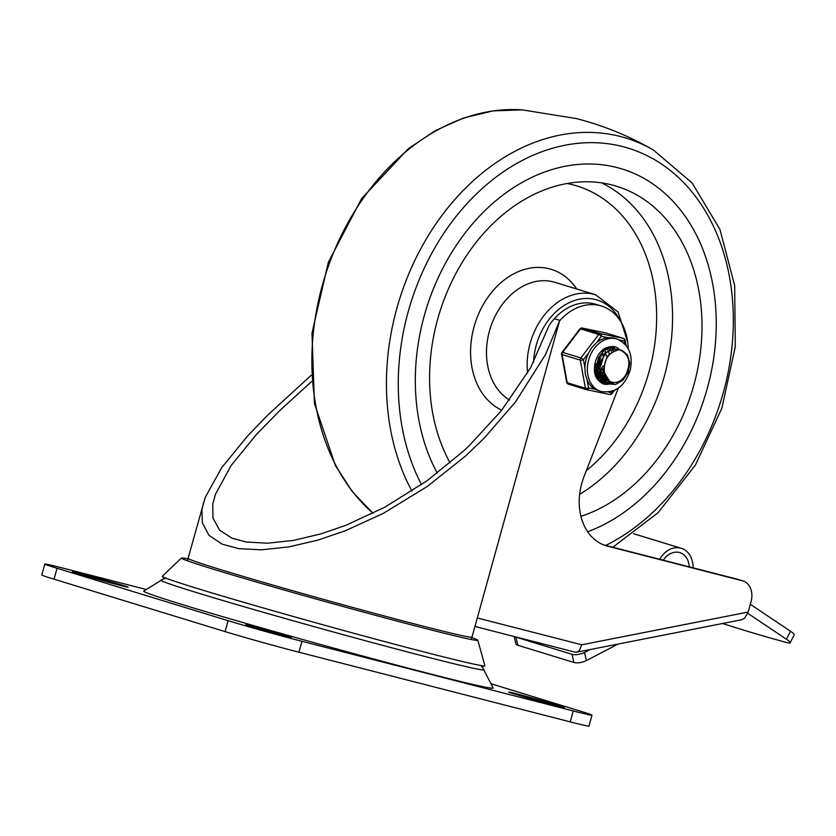 <?xml version="1.0" encoding="UTF-8"?>
<svg xmlns="http://www.w3.org/2000/svg" width="836" height="836" viewBox="0 0 836 836"><rect width="100%" height="100%" fill="white"/><g stroke="black" fill="none" stroke-linecap="round" stroke-linejoin="round"><path stroke-width="1.25" d="M559.117 705.699A23.23 0.522 15.5 0 0 543.923 701.299L533.044 698.259A23.23 0.522 15.5 0 0 508.685 692.051A23.23 0.522 15.5 0 0 513.91 693.849A23.23 0.522 15.5 0 0 529.094 698.259L539.972 701.299A23.23 0.522 15.5 0 0 564.342 707.507A23.23 0.522 15.5 0 0 559.117 705.699M103.789 580.968A23.23 0.522 15.5 0 0 128.148 587.175A23.23 0.522 15.5 0 0 122.923 585.378A23.23 0.522 15.5 0 0 107.739 580.968L96.861 577.937A23.23 0.522 15.5 0 0 72.492 571.72A23.23 0.522 15.5 0 0 77.717 573.527A23.23 0.522 15.5 0 0 92.911 577.927L103.789 580.968M291.356 637.22A23.23 0.522 15.5 0 0 291.45 637.199A23.23 0.522 15.5 0 0 286.225 635.402A23.23 0.522 15.5 0 0 262.347 628.62A23.23 0.522 15.5 0 0 246.756 624.764L245.794 624.764A23.23 0.522 15.5 0 0 245.711 624.785A23.23 0.522 15.5 0 0 250.936 626.592A23.23 0.522 15.5 0 0 274.804 633.375A23.23 0.522 15.5 0 0 290.395 637.22L291.356 637.22M44.83 564.049L41.8 574.969A54.392 1.233 15.5 0 0 54.026 579.191L225.083 631.598A54.392 1.233 15.5 0 0 260.654 641.902A54.392 1.233 15.5 0 0 298.933 652.226L570.215 721.865A54.392 1.233 15.5 0 0 588.774 726.139A54.392 1.233 15.5 0 0 588.983 726.087L592.003 715.177A54.392 1.233 -164.5 0 1 591.804 715.219A54.392 1.233 -164.5 0 1 573.245 710.945L301.953 641.306A54.392 1.233 -164.5 0 1 263.685 630.992A54.392 1.233 -164.5 0 1 228.113 620.678L57.057 568.271A54.392 1.233 -164.5 0 1 44.83 564.049A54.392 1.233 -164.5 0 1 45.029 564.007A54.392 1.233 -164.5 0 1 63.588 568.281L146.248 589.495M491.025 683.764L579.776 710.955A54.392 1.233 -164.5 0 1 592.003 715.177M164.201 578.407L143.75 591.083A181.318 4.117 15.5 0 0 184.453 605.222A181.318 4.117 15.5 0 0 379.251 660.482A181.318 4.117 15.5 0 0 493.125 687.976L482.132 666.585M628.16 348.57A54.424 41.497 107 0 0 601.356 306.007L595.755 304.283A54.424 41.497 107 0 0 554.362 318.704L559.974 320.428A1523.756 1161.821 -73 0 1 559.566 320.899L471.995 637.116A147.324 3.344 -164.5 0 1 378.091 614.324A147.324 3.344 -164.5 0 1 221.185 569.797A147.324 3.344 -164.5 0 1 188.069 558.375L205.186 497.535L221.634 467.752L247.686 435.859L267.99 414.844L311.128 375.354M601.356 306.007A54.424 41.497 107 0 0 559.974 320.428M618.316 388.113L583.988 476.698A54.392 41.476 107 0 0 582.159 520.535A54.392 41.476 107 0 0 606.016 545.73A54.392 41.476 107 0 0 607.417 546.127L604.637 545.271M599.924 357.39A18.58 14.17 -73 0 1 599.151 361.57A18.58 14.17 -73 0 1 597.468 365.949M474.952 626.446L575.084 652.153L576.683 652.205L579.243 650.68L581.751 644.786L477.189 617.94M559.566 320.888L545.532 354.527L515.467 401.98L484.169 438.179L465.38 456.163L427.415 486.374L383.254 513.409L345.184 530.818L317.69 540.171L288.848 546.901L261.386 549.837L238.668 548.625L222.24 544.184L209.01 535.374L202.364 522.928L201.925 510.179L203.43 502.969M576.683 652.205L741.814 619.716L744.698 618.128L748.168 612.057L751.042 601.711A18.131 13.825 -73 0 0 750.54 588.345A18.131 13.825 -73 0 0 742.953 580.926A18.131 13.825 -73 0 0 742.483 580.801L607.417 546.127M554.362 318.704A1523.756 1161.821 -73 0 1 551.635 321.808L548.991 325.664L530.546 367.861L501.307 410.779L469.205 445.703L462.914 451.586L426.977 480.805L384.675 507.285L345.77 525.342L320.857 533.901L293.394 540.422L267.426 543.222L246.035 541.989L231.969 538.175L219.701 530.264L212.94 517.975L212.783 504.139L215.458 494.222L231.248 465.338L256.38 434.511L279.736 410.612L311.577 381.582M742.953 580.926L737.342 579.212A18.131 13.825 107 0 0 736.882 579.076L603.498 544.842M187.943 558.856A153.793 3.49 15.5 0 0 181.454 558.04A153.793 3.49 15.5 0 0 181.496 558.239A153.793 3.49 15.5 0 0 215.991 570.016A153.793 3.49 15.5 0 0 377.161 615.787A153.793 3.49 15.5 0 0 477.69 640.386A153.793 3.49 15.5 0 0 477.826 640.24A153.793 3.49 15.5 0 0 471.849 637.586M188.069 558.375L187.619 560.862A150.877 3.428 15.5 0 0 187.442 560.799M181.454 558.04L162.288 576.244A167.399 3.793 15.5 0 0 162.341 576.464A167.399 3.793 15.5 0 0 199.888 589.275A167.399 3.793 15.5 0 0 375.301 639.091A167.399 3.793 15.5 0 0 484.723 665.864A167.399 3.793 15.5 0 0 484.88 665.707L477.826 640.24M750.32 604.292L790.49 631.253L786.415 639.237A13.595 1.975 27 0 1 790.125 642.539A13.595 1.975 27 0 1 790.114 642.842A13.595 1.975 27 0 1 787.47 642.748A864.09 125.682 27 0 1 742.619 629.801A864.09 125.682 27 0 1 722.555 623.51M790.114 642.842L794.19 634.848A13.595 1.975 -153 0 0 794.2 634.545A13.595 1.975 -153 0 0 790.49 631.253M579.86 662.614A9.071 3.522 -12.7 0 0 586.37 660.586L584.531 652.435A9.071 3.522 167.3 0 1 578.021 654.473A9.071 3.522 167.3 0 1 572.043 654.306L573.883 662.457A9.071 3.522 -12.7 0 0 579.86 662.614M786.415 639.237L747.771 613.3M618.128 644.054L586.37 660.586M514.213 636.53L515.833 643.689A9.071 3.522 -12.7 0 0 517.798 645.267L573.883 662.457M517.798 645.267L515.948 637.126A9.071 3.522 167.3 0 1 515.028 636.739M584.531 652.435L590.017 649.582M515.948 637.126L572.043 654.306M689.282 566.86A19.27 14.693 107 0 0 687.882 560.496A19.27 14.693 107 0 0 679.825 552.617A19.27 14.693 107 0 0 663.251 560.183M659.656 559.253A23.795 18.141 -73 0 1 666.24 551.635A23.795 18.141 -73 0 1 680.535 548.102L680.723 548.155A23.795 18.141 -73 0 1 681.33 548.322A23.795 18.141 -73 0 1 693.054 567.832M616.958 167.524A191.517 146.028 107 0 0 449.287 256.516A191.517 146.028 107 0 0 437.28 473.124A191.517 146.028 107 0 1 449.287 256.516A191.517 146.028 107 0 1 616.958 167.524A191.517 146.028 107 0 1 621.89 168.914A191.517 146.028 107 0 0 616.958 167.524M587.666 531.759A191.517 146.028 107 0 0 715.208 345.54A191.517 146.028 107 0 0 621.89 168.914L621.89 168.914A191.517 146.028 107 0 1 715.208 345.54A191.517 146.028 107 0 1 587.666 531.759M580.947 516.366A173.386 132.203 107 0 0 700.767 349.082A173.386 132.203 107 0 0 616.571 186.25A173.386 132.203 107 0 0 612.109 184.986A173.386 132.203 107 0 0 459.936 266.224A173.386 132.203 107 0 0 450.092 462.83M594.511 366.889L596.392 363.712M599.381 358.435L597.656 364.109M596.152 366.753L594.438 368.875M594.804 371.142L596.402 369.679M597.479 368.446L599.757 364.736M601.815 350.901L602.296 352.186M602.746 359.47L601.021 365.144M599.516 367.788L597.667 370.055M596.695 370.985L595.169 372.166M595.869 373.661L597.291 372.814M598.168 372.166L599.767 370.714M600.844 369.481L603.122 365.771M603.905 349.678L604.355 350.347M605.118 351.778L605.661 353.21M602.881 368.812L601.032 371.09M600.06 372.02L598.534 373.201M597.688 373.734L596.319 374.444M597.123 375.573L598.43 375.082M599.234 374.695L600.656 373.849M601.533 373.201L603.132 371.738M603.425 373.044L601.899 374.225M601.053 374.758L599.684 375.469M598.91 375.792L597.646 376.19M596.894 376.357L596.308 376.451M596.705 377.151L597.782 377.14M598.524 377.057L599.725 376.827M600.488 376.608L601.795 376.116M602.599 375.73L604.02 374.873M604.418 375.792L603.059 376.503M602.275 376.827L601.011 377.224M600.258 377.391L599.098 377.538M598.367 377.558L597.27 377.496M599.934 378.426L596.956 377.548M598.262 377.956L599.318 378.133M600.029 378.185L601.147 378.165M601.889 378.091L603.09 377.851M603.853 377.642L605.159 377.14M605.64 377.851L604.376 378.248M603.623 378.415L602.463 378.572M601.732 378.593L600.635 378.53M603.299 379.46L599.433 378.185L595.545 374.768M601.627 378.98L602.683 379.157M603.393 379.21L604.512 379.199M606.215 378.603L605.285 379.116L606.455 378.886M613.258 350.775L612.234 350.284M606.988 379.45L605.828 379.596M605.097 379.628L604 379.565M606.664 380.485L605.598 380.223L597.845 370.965L600.352 356.648L609.674 350.138M600.603 354.192L596.214 368.248L602.798 379.22L605.598 380.223M604.992 380.014L606.048 380.192M606.758 380.244L607.876 380.223A18.131 13.825 107 0 0 607.866 380.223A18.131 13.825 -73 0 1 607.856 380.234M608.462 380.652L607.364 380.589M610.029 381.519L606.163 380.255L599.579 369.282L603.968 355.227M608.357 381.049L609.413 381.226M604.428 372.302A15.299 11.662 107 0 0 611.785 382.115A15.299 11.662 107 0 0 612.14 382.219A15.299 11.662 107 0 0 626.101 374.152C631.358 362.124 629.1 353.983 619.361 349.73C608.441 352.196 603.467 359.72 604.428 372.302M610.541 353.471L607.176 356.45L602.955 370.317L609.528 381.279L611.398 381.989M594.438 368.99L595.044 368.206M595.347 372.595L596.758 371.226M597.688 370.17L598.409 369.23M602.86 354.892L602.777 353.638M602.589 352.28L602.213 350.577M596.768 375.103L597.949 374.256M598.712 373.619L600.123 372.26M601.053 371.205L601.763 370.275M606.225 355.927L606.142 354.663M605.954 353.304L605.546 351.517M598.555 377.057L599.485 376.545M600.133 376.137L601.324 375.28M602.077 374.653L603.487 373.295M609.319 354.339L608.911 352.552M608.639 351.663L608.148 350.42M607.302 348.811L606.779 348.006M598.367 379.356L600.593 378.687M601.92 378.081L602.85 377.569M603.498 377.161L604.679 376.315M611.889 352.384L611.513 351.454M610.667 349.835L608.817 347.483M599.767 380.652L603.968 379.711M614.032 350.869L610.74 347.327M601.272 381.634L607.323 380.746M616.184 350.221L612.569 347.483M602.819 382.324L605.787 382.731L610.688 381.77M618.065 349.824L611.126 347.661L604.041 350.587L598.555 357.62L596.256 366.847L597.855 375.761L602.975 381.937L610.311 383.714L614.763 382.512M619.915 349.845L612.976 348.905L606.016 352.855L601.094 360.598L599.642 370.014L602.119 378.541L607.929 383.818L615.547 384.435L622.935 380.234L628.129 372.407L629.78 363.148L627.522 355.028L622.036 350.315L619.361 349.73M616.937 339.019A27.421 20.91 107 0 0 588.387 361.016A27.421 20.91 107 0 0 600.875 391.457C615.066 393.589 624.868 386.368 630.302 369.805C633.165 354.506 628.703 344.233 616.937 339.019L612.934 337.859L607.939 337.65A27.421 20.91 107 0 0 596.193 343.021L601.335 336.291A2.268 1.463 -78.4 0 0 601.303 334.609A2.268 1.463 -78.4 0 0 601.042 334.086A2.268 1.463 -78.4 0 0 600.478 333.668L582.243 328.078A2.268 1.724 107 0 0 581.323 328.203A2.268 1.724 107 0 0 580.508 328.872L598.733 334.463A2.268 1.724 -73 0 1 599.548 333.783A2.268 1.724 -73 0 1 600.478 333.668L623.478 338.402A2.268 1.724 -73 0 1 623.604 338.434A2.268 1.724 -73 0 1 624.252 338.873M596.193 343.021L591.878 347.504L588.575 353.011A27.421 20.91 107 0 0 585.932 360.264A27.421 20.91 107 0 0 584.907 367.84L583.444 359.752A2.268 0.637 -142.7 0 0 582.19 358.634A2.268 0.637 -142.7 0 0 581.595 358.257A2.268 0.637 -142.7 0 0 580.842 357.912L562.618 352.332A2.268 1.724 107 0 0 562.116 353.388A2.268 1.724 107 0 0 562.074 354.527L580.299 360.117A2.268 1.724 -73 0 1 580.341 358.968A2.268 1.724 -73 0 1 580.842 357.912L598.733 334.463A2.268 0.637 37.3 0 1 600.07 335.173A2.268 0.637 37.3 0 1 601.335 336.291L607.939 337.65M584.907 367.84L585.304 374.1L587.091 379.847A27.421 20.91 107 0 0 595.169 389.304L600.875 391.457M612.84 391.018L611.565 392.68A2.268 1.463 101.6 0 1 610.771 394.101A2.268 1.463 101.6 0 1 610.311 394.404A2.268 1.463 101.6 0 1 609.705 394.467A2.268 1.463 101.6 0 1 609.622 394.446L586.788 389.743M595.169 389.304L588.565 387.935A2.268 0.826 169.7 0 1 586.924 388.374A2.268 0.826 169.7 0 1 586.235 388.416A2.268 0.826 169.7 0 1 585.419 388.312L567.195 382.721A2.268 0.826 169.7 0 1 566.745 382.449A2.268 0.826 169.7 0 1 566.703 382.334A2.268 0.826 169.7 0 1 566.714 382.188M619.528 340.033L624.335 341.025A2.268 0.826 -10.3 0 0 625.161 340.336A2.268 0.826 -10.3 0 0 625.171 340.189A2.268 0.826 -10.3 0 0 625.119 340.074M561.583 354.036A2.268 0.826 -10.3 0 0 561.583 354.14A2.268 0.826 -10.3 0 0 561.625 354.255A2.268 0.826 -10.3 0 0 562.074 354.527L567.195 382.721A2.268 1.724 107 0 0 567.613 383.651A2.268 1.724 107 0 0 568.271 384.09A2.268 1.724 107 0 0 568.386 384.121L586.381 389.639M579.86 328.987A2.268 0.637 37.3 0 1 579.902 328.903A2.268 0.637 37.3 0 1 580.006 328.83A2.268 0.637 37.3 0 1 580.508 328.872L562.618 352.332A2.268 0.637 -142.7 0 0 562.011 352.364A2.268 0.637 -142.7 0 0 561.98 352.437M605.076 332.78A2.268 1.463 101.6 0 1 605.17 332.791A2.268 1.463 101.6 0 1 605.254 332.812L623.478 338.402A2.268 1.463 101.6 0 1 624.314 339.353A2.268 1.463 101.6 0 1 624.335 341.025L624.879 344.004M601.209 381.603A18.131 13.825 107 0 0 606.999 380.62A18.131 13.825 -73 0 1 601.209 381.603M612.976 382.397A19.489 14.86 -73 0 1 603.885 384.027A19.489 14.86 -73 0 1 603.038 383.818M594.553 371.027A18.131 13.825 107 0 0 603.247 382.47A18.131 13.825 107 0 0 604.209 382.71A18.131 13.825 107 0 0 611.168 381.927M614.355 347.954A18.131 13.825 107 0 0 613.864 347.797A18.131 13.825 107 0 0 612.903 347.546A18.131 13.825 107 0 0 600.258 352.395M614.45 346.553A19.489 14.86 -73 0 1 619.424 349.741M543.64 702.313L543.923 701.299M532.762 699.283L533.044 698.259M298.933 652.226L301.953 641.306M54.026 579.191L57.057 568.271M160.951 580.132A167.67 3.804 15.5 0 0 198.581 593.205A167.67 3.804 15.5 0 0 378.718 644.305A167.67 3.804 15.5 0 0 484.034 669.73M573.245 710.945L570.215 721.865M228.113 620.678L225.083 631.598M96.579 578.951L96.861 577.937M107.457 581.981L107.739 580.968M736.882 579.076L742.483 580.801M748.168 612.057L581.751 644.786M680.535 548.102L633.657 533.744M681.33 548.322L633.678 533.723L680.723 548.155M605.734 545.417A213.232 162.592 107 0 0 733.088 331.244A213.232 162.592 107 0 0 622.757 146.603A213.232 162.592 107 0 0 436.81 244.457A213.232 162.592 107 0 0 421.532 484.65M612.84 547.235L658.141 512.635L695.447 465.004L721.865 408.187L735.293 346.721L734.666 285.525L719.942 229.451L692.166 183.011L653.397 150.041A222.209 169.426 107 0 0 620.364 136.498A222.209 169.426 107 0 0 425.827 239.765A222.209 169.426 107 0 0 411.929 491.098M373.034 513.294L352.353 491.662L335.424 465.642L314.409 403.36L311.995 333.136L328.308 262.389L361.591 198.634L408.386 148.672L435.378 130.615L463.855 117.897L493.073 110.895L522.218 109.861A222.209 169.426 107 0 0 329.739 262.431A222.209 169.426 107 0 0 373.096 513.262M627.7 342.112L618.044 311.933L595.598 294.784A63.463 48.383 107 0 0 593.957 294.324A63.463 48.383 107 0 0 527.589 373.013M620.239 320.763A58.928 44.935 107 0 0 595.556 299.549A58.928 44.935 107 0 0 533.567 362.322M595.598 294.784L554.937 282.328A63.463 48.383 107 0 0 553.296 281.868A63.463 48.383 107 0 0 491.589 324.358A63.463 48.383 107 0 0 509.594 400.057M576.777 289.026A74.791 57.026 107 0 0 549.315 268.805A74.791 57.026 107 0 0 475.621 321.63A74.791 57.026 107 0 0 501.778 410.204M586.318 470.668A162.048 123.561 107 0 0 656.438 307.512A162.048 123.561 107 0 0 572.629 184.746A162.048 123.561 107 0 0 567.163 183.512M579.641 494.327A173.386 132.203 107 0 0 672.039 331.965A173.386 132.203 107 0 0 601.502 182.865M605.494 332.885A2.268 1.724 107 0 0 605.368 332.843A2.268 1.724 107 0 0 605.254 332.812L582.243 328.078A2.268 1.463 -78.4 0 0 582.159 328.057A2.268 2.268 0 0 0 579.902 328.903L562.011 352.364A2.268 2.268 0 0 0 561.583 354.14L566.703 382.334A2.268 2.268 0 0 0 568.271 384.09L586.496 389.68A2.268 2.268 0 0 0 586.705 389.733A2.268 1.463 -78.4 0 1 586.611 389.712A2.268 1.724 -73 0 1 586.496 389.68A2.268 1.724 -73 0 1 585.837 389.242A2.268 1.724 -73 0 1 585.419 388.312L580.299 360.117A2.268 0.826 -10.3 0 0 581.804 360.18A2.268 0.826 -10.3 0 0 583.444 359.752L588.575 353.011M613.415 382.46A19.489 14.86 -73 0 1 603.195 383.87C593.32 378.739 593.79 370.139 595.201 362.573C598.367 351.308 604.846 345.979 614.617 346.595A19.489 14.86 -73 0 1 619.737 349.803M611.889 393.683A2.268 0.637 -142.7 0 0 611.973 393.62A2.268 0.637 -142.7 0 0 612.004 393.547A2.268 0.637 -142.7 0 0 611.565 392.68L608.608 392.063M614.47 390.349L611.973 393.62A2.268 2.268 0 0 1 609.705 394.467L586.705 389.733A2.268 1.463 -78.4 0 0 587.771 389.367A2.268 1.463 -78.4 0 0 588.565 387.935L587.091 379.847M626.122 345.446L625.171 340.189A2.268 2.268 0 0 0 623.604 338.434L605.368 332.843A2.268 2.268 0 0 0 605.17 332.791L582.159 328.057A2.268 1.463 -78.4 0 0 581.637 328.088M597.458 368.154A18.131 13.825 107 0 0 600.384 361.267M471.096 639.477L471.995 637.116M575.084 652.153L474.952 626.457M481.452 666.773L484.723 665.864M164.682 578.92L162.341 576.464M653.397 150.041C629.278 136.069 603.707 125.609 576.673 118.649L522.218 109.861M611.064 381.895L611.785 382.115M600.562 356.324L599.882 361.068L597.427 367.234M596.277 369.042L594.751 370.965"/></g></svg>

